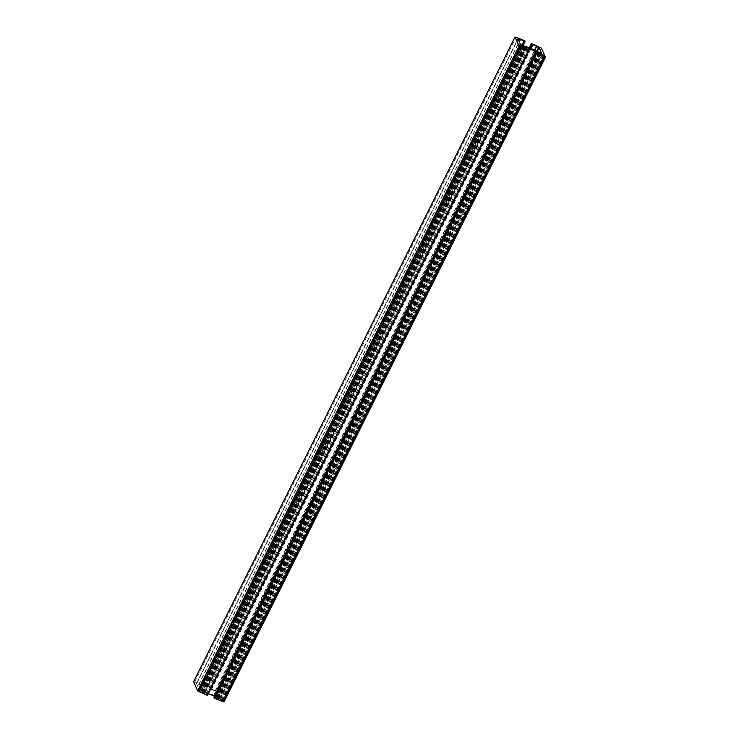<?xml version="1.0" encoding="UTF-8"?>
<svg xmlns="http://www.w3.org/2000/svg" width="739" height="739" viewBox="0 0 739 739"><rect width="100%" height="100%" fill="white"/><g stroke="black" fill="none" stroke-linecap="round" stroke-linejoin="round"><path stroke-width="0.55" stroke-dasharray="3.69 2.77" d="M193.655 681.654L202.911 685.349L203.613 686.346L202.468 685.921A3.335 0.776 26.5 0 0 198.911 684.425L196.463 683.492L199.105 689.441L202.735 690.808A3.704 0.868 -153.5 0 1 204.915 691.436L213.894 695.196A3.704 0.868 -153.5 0 1 216.379 696.526L220.194 698.272L217.562 692.351L214.994 691.159A3.335 0.776 26.5 0 0 211.428 689.672L210.199 689.081L210.162 688.379L219.926 692.859L223.963 701.939L545.437 57.18M213.931 697.348L217.164 698.761L214.495 696.23M208.333 693.644L203.576 692.221L203.982 693.182L207.53 695.251M222.374 701.366L218.421 699.713L218.624 698.965L217.672 698.041L222.291 699.972L222.578 700.618L221.912 700.341L222.929 701.459L222.374 701.366L543.839 56.607M198.542 691.196L199.022 691.067L197.904 689.764L202.514 691.695L202.31 692.443L203.262 693.367L198.542 691.196L520.007 46.437M215.252 697.902L536.717 53.143M215.363 698.143L536.828 53.384M205.996 694.226L527.47 49.458M205.895 693.986L527.276 49.384M207.216 694.54L528.681 49.772M206.874 694.974L528.339 50.215M221.257 700.905L542.722 56.136M221.146 700.664L542.611 55.896M220.093 700.221L541.475 55.619M220.194 700.461L541.669 55.693M218.421 699.713L539.886 54.954M218.134 699.066L539.599 54.307M218.79 699.343L540.043 55.019M218.624 698.965L540.089 54.196M217.959 698.688L539.424 53.929M217.672 698.041L539.137 53.282M219.455 698.789L540.357 55.148M219.557 699.029L540.542 55.231M220.61 699.464L541.678 55.508M220.508 699.233L541.973 54.464M222.291 699.972L543.534 55.647M222.578 700.618L544.043 55.859M221.912 700.341L543.036 56.275M222.088 700.729L543.331 56.395M222.744 700.997L543.996 56.672M198.357 690.789L519.831 46.03M199.022 691.067L520.293 46.696M198.846 690.688L520.311 45.92M198.191 690.411L519.656 45.642M197.904 689.764L519.369 45.005M199.678 690.512L520.589 46.862M199.789 690.743L520.773 46.954M200.842 691.187L521.91 47.231M200.74 690.947L522.205 46.188M202.514 691.695L523.766 47.37M202.8 692.341L524.274 47.573M202.144 692.064L523.267 47.989M202.31 692.443L523.563 48.118M202.976 692.72L524.219 48.395M203.262 693.367L524.727 48.608M201.479 692.619L522.944 47.859M201.377 692.388L522.842 47.619M200.324 691.944L521.706 47.342M200.426 692.184L521.891 47.416M202.468 685.921L521.743 45.55M198.911 684.425L519.295 41.827M198.726 684.369L519.194 41.596M196.74 683.538L518.067 39.065M196.472 683.52L517.937 38.761L196.463 683.492M199.105 689.441L520.57 44.682M201.507 690.725L522.972 45.966M202.735 690.808L524.2 46.049M204.915 691.436L526.38 46.668M213.894 695.196L535.369 50.437M216.379 696.526L537.853 51.758M218.088 697.671L539.562 52.912M220.194 698.272L541.576 53.679M217.562 692.351L537.161 51.333M217.174 692.092L536.763 51.102M215.197 691.27L534.824 50.206M214.994 691.159L534.602 50.113M211.428 689.672L531.045 48.626M211.243 689.616L530.87 48.552M210.587 689.339L530.205 48.275M210.199 689.081L529.78 48.1M209.885 688.36L529.226 47.859L209.885 688.332M210.162 688.379L531.627 43.619M218.393 691.833L539.867 47.065M219.926 692.859L541.391 48.1M216.61 698.669L538.075 53.901M217.164 698.706L538.592 54.021M216.758 697.792L537.835 53.799M216.49 697.542L537.512 53.67M214.818 696.415L535.747 52.737M205.34 692.388L526.159 48.913M204.897 692.267L525.771 48.7M203.696 692.184L525.078 47.592M203.576 692.267L525.041 47.508M203.982 693.182L525.447 48.423M204.749 693.699L526.214 48.94M194.671 681.894L516.136 37.135M202.911 685.349L524.376 40.58M203.29 685.607L524.764 40.839M203.613 686.319L522.889 45.957L203.613 686.346M203.336 686.3L522.63 45.901M202.68 686.023L521.956 45.652M222.929 701.403L544.347 56.727M199.308 691.713L520.773 46.945M220.204 698.383L541.669 53.624M217.164 698.761L538.639 53.993M203.576 692.221L525.041 47.453M222.929 701.459L544.394 56.7"/><path stroke-width="1.11" d="M223.963 701.939L215.021 698.586L213.931 697.348L535.405 52.589L538.639 53.993L535.793 51.388L526.805 47.629L525.041 47.453L525.447 48.423L528.681 49.772L528.995 50.492L528.45 50.455L519.074 46.141L515.028 36.95L524.376 40.58L525.078 41.587L523.933 41.153A3.335 0.776 26.5 0 0 520.376 39.666L517.937 38.733L520.57 44.682L524.2 46.049A3.704 0.868 -153.5 0 1 526.38 46.668L535.369 50.437A3.704 0.868 -153.5 0 1 537.853 51.758L541.659 53.513L539.027 47.592L536.459 46.4A3.335 0.776 26.5 0 0 532.893 44.913L531.627 43.619L541.391 48.1L545.437 57.18L536.486 53.818L535.405 52.589M214.495 696.23L208.333 693.644M528.995 50.492L207.53 695.251L207.059 695.057M528.45 50.455L206.975 695.214L197.609 690.9L193.655 681.654M544.394 56.644L539.886 54.954L540.089 54.196L539.137 53.282L543.756 55.213L544.043 55.859L543.387 55.582L544.347 56.727M520.773 46.945L519.369 45.005L521.152 45.744L523.979 46.936L524.274 47.573L523.609 47.305L524.727 48.608L520.773 46.945M215.021 698.586L536.486 53.818M214.91 698.346L536.375 53.578M214.255 698.069L535.72 53.31M540.357 55.148L540.92 54.021M540.542 55.231L541.031 54.261M541.678 55.508L542.084 54.704M543.036 56.275L543.387 55.582M520.589 46.862L521.152 45.744M520.773 46.954L521.254 45.984M521.91 47.231L522.307 46.428M523.267 47.989L523.609 47.305M521.743 45.55L523.933 41.153M519.295 41.827L520.376 39.666M519.194 41.596L520.191 39.61M537.161 51.333L539.027 47.592M536.763 51.102L538.639 47.333M534.824 50.206L536.662 46.502M534.602 50.113L536.459 46.4M531.045 48.626L532.893 44.913M530.87 48.552L532.708 44.848M530.205 48.275L532.052 44.571M529.78 48.1L531.664 44.312M531.35 43.573L529.207 47.859L531.35 43.601M222.864 701.865L544.329 57.106M537.835 53.799L538.223 53.032M537.512 53.67L537.955 52.783M535.747 52.737L536.283 51.656M214.319 696.156L535.793 51.388M526.159 48.913L526.805 47.629M525.771 48.7L526.371 47.499M199.133 691.935L520.607 47.167M197.609 690.9L519.074 46.141M193.563 681.82L515.037 37.061M525.078 41.587L522.898 45.957L525.059 41.596M522.63 45.901L524.801 41.541M521.956 45.652L524.145 41.264M223.972 702.05L545.437 57.291M193.563 681.709L515.028 36.95"/></g></svg>

